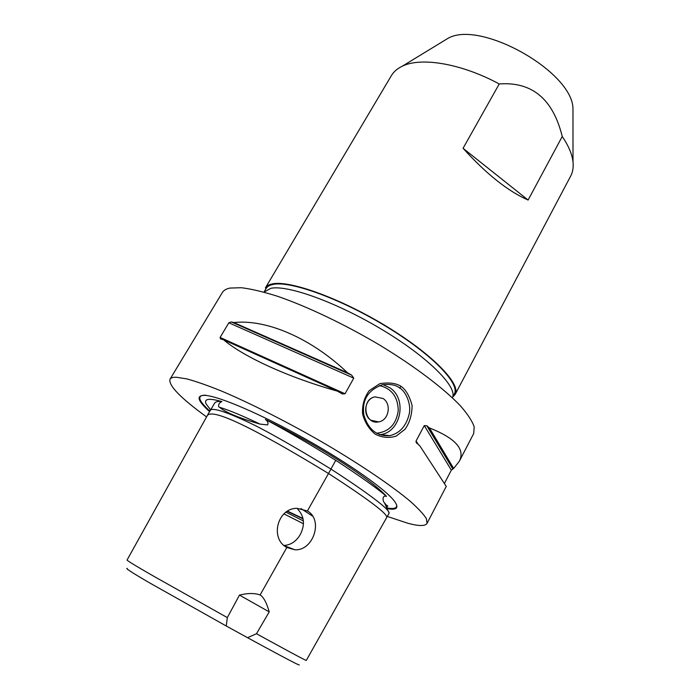 <?xml version="1.0" encoding="UTF-8"?>
<svg xmlns="http://www.w3.org/2000/svg" width="700" height="700" viewBox="0 0 700 700"><rect width="100%" height="100%" fill="white"/><g stroke="black" fill="none" stroke-linecap="round" stroke-linejoin="round"><path stroke-width="1.05" d="M303.012 518.481L287.569 511.166M401.179 386.426C396.244 383.171 389.139 382.244 379.864 383.644L369.215 390.652C364.297 397.451 362.084 405.169 362.565 413.814C364.709 422.205 368.926 428.986 375.217 434.149C382.174 437.675 389.183 438.322 396.226 436.091L405.09 429.188C409.692 422.59 412.029 414.697 412.09 405.51C409.605 396.191 405.974 389.83 401.179 386.426L399.516 387.949C404.906 390.364 412.081 403.821 408.957 415.004C405.921 426.431 399.543 433.326 389.812 435.697C377.011 436.467 368.384 429.651 363.921 415.249C361.681 400.339 367.797 390.18 382.261 384.773C390.329 383.871 396.078 384.93 399.516 387.949M379.654 434.7L380.389 434.595C401.065 432.32 407.549 398.589 389.576 387.642L382.944 384.624M387.293 516.442L408.144 523.346C418.933 526.199 425.224 526.225 427.026 523.425L426.422 518.726C423.675 514.281 418.303 508.489 410.314 501.366C392.227 486.133 361.401 465.168 325.342 443.931C288.951 422.774 250.801 403.392 221.463 391.029C207.602 385.438 196 381.386 186.673 378.866L176.216 377.239C172.9 377.186 170.826 377.834 170.013 379.19C168.298 385.376 180.477 397.95 206.561 416.911M427.026 523.425L446.25 486.395L419.869 445.9L416.124 442.348L416.071 440.983L424.279 425.582L426.86 425.801L429.415 427.919C455.56 438.235 465.491 449.418 459.209 461.457L473.707 433.519L474.198 426.851C472.229 421.12 467.67 414.155 460.521 405.947C444.132 388.675 414.986 366.511 380.082 345.328C344.785 324.345 307.046 306.399 277.314 296.205C263.191 291.76 251.195 288.925 241.334 287.717L229.95 288.076C226.205 288.855 223.676 290.325 222.381 292.477L170.013 379.19M459.209 461.457L453.644 468.414L451.334 470.155L444.43 483.429M223.562 339.771L220.509 338.879L220.106 337.426L228.848 322.796L231.324 321.939L233.835 322.543C266.297 319.034 310.704 337.776 347.559 372.794L351.619 375.121L353.762 378.131L345.047 393.776L342.475 393.951L337.312 391.108C288.243 377.352 243.801 356.895 223.562 339.771L337.312 391.108M379.391 385.604C391.598 388.43 397.889 396.751 398.256 410.576C396.27 424.287 389.034 431.839 376.547 433.248M382.979 398.449C391.921 403.848 388.832 420.595 378.613 421.89C364.438 425.075 360.64 399.306 374.938 396.874L382.979 398.449C391.921 403.848 388.832 420.595 378.613 421.89L371.026 420.289C362.154 415.047 364.945 398.484 374.938 396.874L382.97 398.449M528.106 200.043C508.016 191.258 486.334 174.002 463.067 148.295L499.24 83.956C532.009 81.515 553.009 99.032 562.24 136.491L528.106 200.043L463.067 148.295M452.76 396.979L455.131 394.459C461.387 384.335 432.924 354.594 386.776 326.533C340.716 298.41 289.713 280.044 272.44 283.894C268.931 284.585 266.578 285.941 265.37 287.971L391.379 75.618C393.715 71.68 397.364 68.547 402.316 66.194C421.006 56.849 461.379 63.481 499.24 83.956M455.131 394.459L570.622 176.199C572.775 172.165 573.571 167.431 573.011 161.989C572.171 154.332 568.584 145.836 562.24 136.491M572.968 114.065L572.968 108.955C573.116 71.733 479.369 19.127 447.562 38.579L443.047 41.344M287.271 511.35L303.091 518.858M301.017 508.602L312.646 516.171M303.371 520.914L285.994 512.199M283.938 513.887L303.415 523.722M297.719 509.18C304.316 516.276 305.191 524.694 300.344 534.406C296.336 541.327 290.885 545.011 283.99 545.449M307.405 510.965C323.558 519.864 313.425 550.856 294.963 549.789L286.834 547.496C269.553 538.571 277.541 507.841 297.141 508.34L307.405 510.965L330.977 469.096C321.361 463.146 284.296 440.422 255.43 425.635C224.998 410.865 209.694 406.184 209.536 411.565L207.296 415.599M286.834 547.496L260.12 594.956C263.611 597.109 266.648 602.761 269.22 611.887L256.48 633.727L247.564 637.709L226.266 626.001L227.325 617.601L239.47 595.105L269.22 611.887M227.325 617.601L154.875 576.887C131.924 563.736 126.63 560.21 127.067 560.017L207.226 415.713C211.934 407.838 252.359 427.096 328.501 473.489C369.679 500.194 389.034 514.938 386.575 517.729L306.294 660.424C305.331 660.476 279.965 646.625 256.471 633.719M239.47 595.105C247.774 593.049 254.66 592.996 260.12 594.956M127.234 568.4C125.597 568.146 127.977 570.316 149.923 583.065L226.266 626.001M247.564 637.709C272.886 651.516 300.09 666.199 299.25 664.895M210.648 409.911L206.168 404.005C203.674 398.738 208.924 397.941 221.926 401.599C217.805 403.069 218.12 407.365 219.537 407.243C225.391 412.361 238.884 417.979 260.024 424.095L267.601 424.918C268.511 422.931 267.776 421.12 265.405 419.475C290.824 431.821 315.665 445.681 339.938 461.046C363.493 476.201 379.015 487.979 386.488 496.387C381.474 494.76 383.049 502.066 384.449 502.758L388.999 512.855M386.488 496.387C378.079 489.002 361.174 476.98 335.755 460.302L330.934 469.07M221.926 401.599C217.963 401.091 215.495 401.669 214.515 403.34L210.105 410.83M335.755 460.302C307.93 443.065 284.471 429.45 265.405 419.475M386.601 517.668L388.885 513.616C392.954 509.591 344.286 477.662 330.977 469.096M209.624 411.652C197.374 400.645 195.834 395.211 205.021 395.369C218.82 396.095 261.065 414.12 305.506 439.075C349.965 464.004 387.293 490.639 395.019 501.988C398.991 507.981 396.559 510.23 387.721 508.716M233.835 322.543L347.559 372.794M429.415 427.919L453.644 468.414M273.184 284.401C269.692 285.092 267.348 286.44 266.149 288.453L263.97 292.119L270.882 288.295C287.919 284.672 338.196 302.89 383.81 330.636C429.511 358.33 458.08 387.686 452.349 397.766L454.317 394.047C460.521 384.011 432.294 354.533 386.558 326.716C340.926 298.839 290.342 280.613 273.184 284.401M384.449 502.758L385.98 504.7L387.713 508.9M219.537 407.243C229.836 410.489 243.329 416.106 260.024 424.095M396.62 504.866C397.267 508.113 394.284 509.18 387.66 508.069M209.86 411.084C198.021 400.339 196.63 395.045 205.678 395.194M231.324 321.939L351.619 375.121M228.848 322.796L353.762 378.131M220.106 337.426L345.047 393.776M426.86 425.801L452.69 468.764M424.279 425.582L451.334 470.155M416.071 440.983L418.609 444.885M389.812 435.689L380.389 434.595M294.963 549.789L284.296 545.711M386.172 505.339C388.544 506.73 388.483 506.52 385.98 504.7L386.514 506.476M342.475 393.951L341.609 393.566M220.946 339.08L220.509 338.879M416.78 443.345L416.124 442.348M447.562 38.579L402.316 66.194M572.968 108.955L573.011 161.989"/></g></svg>
